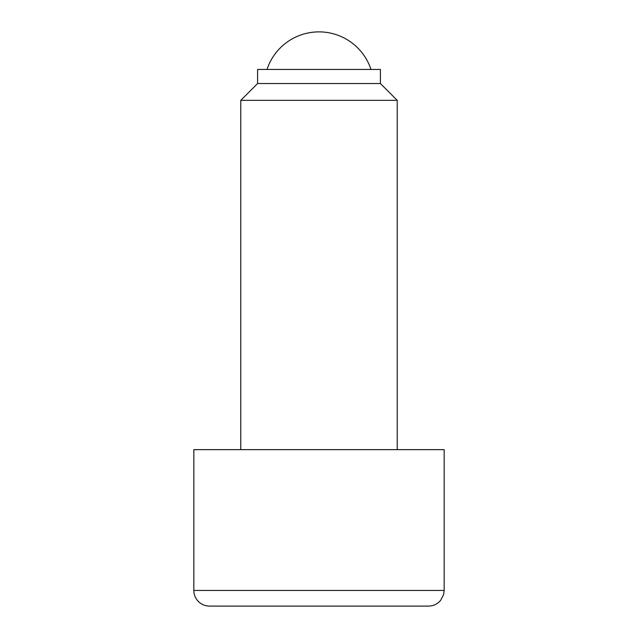 <?xml version="1.0" encoding="UTF-8"?>
<svg xmlns="http://www.w3.org/2000/svg" width="638" height="638" viewBox="0 0 638 638"><rect width="100%" height="100%" fill="white"/><g stroke="black" fill="none" stroke-linecap="round" stroke-linejoin="round"><path stroke-width="0.96" d="M380.407 83.53L380.407 69.446L257.592 69.446L257.592 83.53L380.407 83.53L397.227 100.349L397.227 449.638M257.592 83.53L240.773 100.349L397.227 100.349M444.168 590.453L193.832 590.453L193.832 449.638L444.168 449.638L444.168 590.453L443.609 594.584L440.73 600.238C437.548 604.042 433.481 605.996 428.521 606.1L209.479 606.1L428.521 606.1M370.989 69.446A54.756 54.756 0 0 0 267.011 69.446M240.773 100.349L240.773 449.638M193.832 590.453C193.872 594.106 195.013 597.367 197.27 600.238C200.452 604.042 204.519 605.996 209.479 606.1"/></g></svg>
